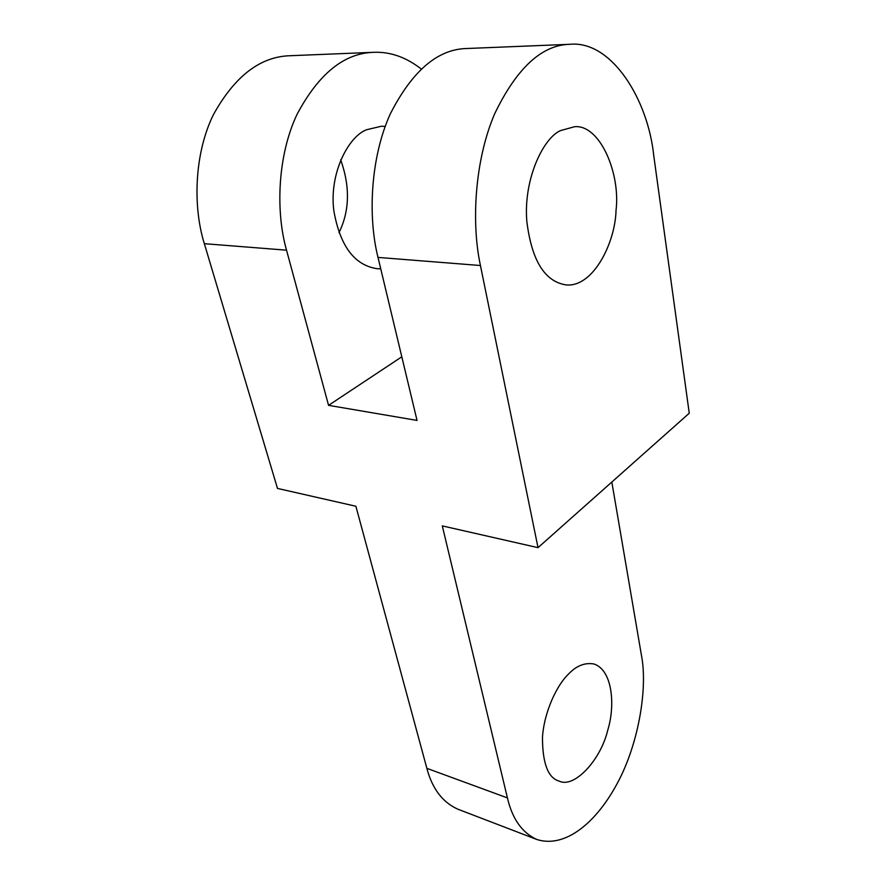 <?xml version="1.0" encoding="UTF-8"?>
<svg xmlns="http://www.w3.org/2000/svg" width="886" height="886" viewBox="0 0 886 886"><rect width="100%" height="100%" fill="white"/><g stroke="black" fill="none" stroke-linecap="round" stroke-linejoin="round"><path stroke-width="1.33" d="M611.827 482.05L641.442 655.308C648.098 689.186 638.064 747.175 615.427 786.724C594.949 823.415 564.759 848.389 536.883 839.507C522.164 832.862 512.341 818.996 507.423 797.909L442.291 525.896L538.024 547.659L480.433 265.512C471.164 222.785 474.719 160.045 494.753 113.596C516.815 67.989 541.867 44.898 569.897 44.3L466.534 48.52C437.551 49.206 412.101 71.057 390.205 114.084C370.392 157.874 367.768 216.97 378.012 257.416L480.433 265.512M536.883 839.507L457.962 809.239C442.623 802.395 432.257 788.761 426.864 768.339L355.884 506.249L277.495 488.43L204.345 243.683L286.532 250.184L328.562 405.345L417.04 420.418L378.012 257.416M538.024 547.659L689.253 413.219L653.779 155.858C648.065 99.365 611.451 40.235 569.897 44.3M568.358 674.213C557.36 684.634 544.181 711.126 542.465 737.373C542.52 763.455 548.091 778.041 559.188 781.109C574.117 788.662 600.797 760.077 607.851 729.831C615.382 705.201 612.558 670.104 593.941 663.979C584.782 662.396 576.254 665.807 568.358 674.213M286.532 250.184C275.579 211.787 277.44 155.925 296.954 114.516C318.606 73.804 344.222 53.06 373.814 52.307L290.187 55.718C260.24 56.527 234.602 76.262 213.282 114.903C194.1 154.186 192.871 207.147 204.345 243.683M339.006 232.653C349.671 210.923 350.225 186.636 340.678 159.79M373.814 52.307C390.383 51.665 406.198 57.247 421.271 69.019M401.812 356.803L328.562 405.345M385.2 126.454L381.467 126.222L366.605 129.733C348.619 136.322 328.872 173.39 333.878 210.979C340.124 246.242 354.644 265.501 377.436 268.724L380.747 268.835M560.495 130.607C543.295 137.939 523.294 179.415 526.827 221.267C531.633 260.473 544.724 281.682 566.11 284.904C593.066 287.629 615.294 242.797 616.036 210.347C620.632 173.346 599.911 124.439 574.649 126.698L560.495 130.607M426.864 768.339L507.423 797.909"/></g></svg>
